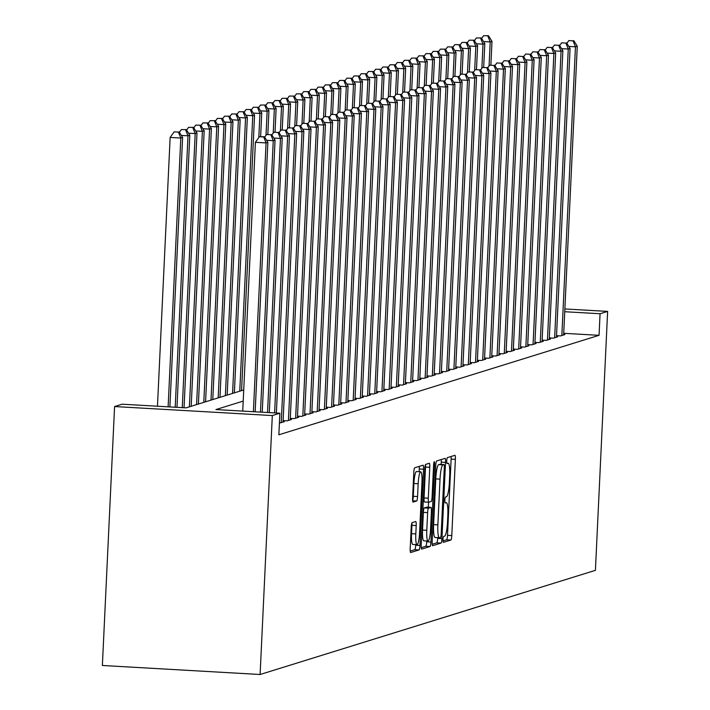 <?xml version="1.0" encoding="UTF-8"?>
<svg xmlns="http://www.w3.org/2000/svg" width="710" height="710" viewBox="0 0 710 710"><rect width="100%" height="100%" fill="white"/><g stroke="black" fill="none" stroke-linecap="round" stroke-linejoin="round"><path stroke-width="1.06" d="M443.013 539.556A2.973 0.488 93.3 0 0 443.342 542.378A2.973 0.488 93.3 0 0 443.368 542.369L450.877 540.044A4.251 0.692 93.3 0 0 451.782 535.58L455.376 459.334A4.251 0.692 93.3 0 0 454.915 455.314A4.251 0.692 93.3 0 0 454.87 455.314L447.362 457.648A2.973 0.488 93.3 0 0 446.732 460.772A2.973 0.488 93.3 0 0 447.051 463.586A2.973 0.488 93.3 0 0 447.087 463.577L448.054 463.275A13.596 2.219 93.3 0 1 448.196 463.257A13.596 2.219 93.3 0 1 449.678 476.135L449.377 482.489A13.596 2.219 93.3 0 1 446.475 496.743L445.507 497.044A2.973 0.488 93.3 0 0 444.868 500.159A2.973 0.488 93.3 0 0 445.197 502.982A2.973 0.488 93.3 0 0 445.223 502.973L446.199 502.671A13.596 2.219 93.3 0 1 446.333 502.653A13.596 2.219 93.3 0 1 447.815 515.531L447.522 521.877A13.596 2.219 93.3 0 1 444.62 536.139L443.652 536.441A2.973 0.488 93.3 0 0 443.013 539.556M412.128 522.649A4.251 0.692 93.3 0 0 411.223 527.104L410.211 548.493A4.251 0.692 93.3 0 0 410.682 552.522A4.251 0.692 93.3 0 0 410.717 552.513L419.06 549.922A4.251 0.692 93.3 0 0 419.965 545.466L423.559 469.221A4.251 0.692 93.3 0 0 423.089 465.201L414.72 467.792A4.251 0.692 93.3 0 0 413.815 472.248L412.59 498.083A4.251 0.692 93.3 0 0 413.06 502.112A4.251 0.692 93.3 0 0 413.096 502.103L416.663 500.994A4.251 0.692 93.3 0 0 417.569 496.538L418.172 483.723A11.369 1.855 93.3 0 1 420.711 471.795A11.369 1.855 93.3 0 1 421.953 482.551L419.583 532.748A11.369 1.855 93.3 0 1 417.045 544.685A11.369 1.855 93.3 0 1 415.811 533.92L416.202 525.56A4.251 0.692 93.3 0 0 415.74 521.53A4.251 0.692 93.3 0 0 415.696 521.539L412.128 522.649M600.065 313.749L599.054 335.324L278.861 434.795L279.882 413.22L272.32 415.563L260.108 674.5L595.415 570.334L607.627 311.406L600.065 313.749L564.743 311.726M432.177 541.677A4.251 0.692 93.3 0 0 432.647 545.697A4.251 0.692 93.3 0 0 432.683 545.688L441.017 543.097A4.251 0.692 93.3 0 0 441.931 538.641L445.525 462.396A4.251 0.692 93.3 0 0 445.055 458.376L436.685 460.967A4.251 0.692 93.3 0 0 435.771 465.423L432.177 541.677M430.038 546.514L421.704 549.105A4.251 0.692 93.3 0 1 421.66 549.105A4.251 0.692 93.3 0 1 421.199 545.085L424.793 468.84A4.251 0.692 93.3 0 1 425.698 464.384L429.266 463.275A4.251 0.692 93.3 0 1 429.31 463.266A4.251 0.692 93.3 0 1 429.772 467.286L428.316 498.216A4.251 0.692 93.3 0 0 428.778 502.236A4.251 0.692 93.3 0 0 428.822 502.227L431.183 501.491A4.251 0.692 93.3 0 0 432.088 497.035L433.615 464.846A2.973 0.488 93.3 0 1 434.271 461.722A2.973 0.488 93.3 0 1 434.6 464.535L430.943 542.058A4.251 0.692 93.3 0 1 430.038 546.514L425.778 546.265L421.225 547.685M556.525 335.67L560.589 335.91L564.903 334.57L563.669 334.499M549.327 337.907L553.392 338.146L557.714 336.797L556.471 336.726M542.129 340.143L546.194 340.374L550.516 339.034L549.274 338.963M534.941 342.38L539.005 342.611L543.319 341.27L542.085 341.199M527.743 344.616L531.808 344.847L536.121 343.507L534.887 343.436M520.545 346.853L524.61 347.083L528.932 345.743L527.69 345.672M513.348 349.089L517.413 349.32L521.735 347.98L520.492 347.909M506.159 351.317L510.224 351.556L514.537 350.216L513.303 350.145M498.961 353.553L503.026 353.793L507.339 352.444L506.106 352.373M491.764 355.79L495.828 356.021L500.151 354.68L498.908 354.609M484.566 358.026L488.64 358.257L492.953 356.917L491.719 356.846M477.377 360.263L481.442 360.494L485.755 359.154L484.522 359.082M470.18 362.499L474.245 362.73L478.567 361.39L477.324 361.319M462.982 364.736L467.047 364.967L471.369 363.627L470.127 363.555M455.784 366.964L459.858 367.203L464.171 365.863L462.938 365.792M448.596 369.2L452.661 369.44L456.974 368.091L455.74 368.02M441.398 371.436L445.463 371.667L449.785 370.327L448.542 370.256M434.2 373.673L438.265 373.904L442.587 372.564L441.345 372.493M427.012 375.909L431.077 376.14L435.39 374.8L434.156 374.729M419.814 378.146L423.879 378.377L428.192 377.037L426.958 376.966M412.616 380.382L416.681 380.613L421.003 379.273L419.761 379.202M405.419 382.619L409.484 382.85L413.806 381.51L412.563 381.439M398.23 384.847L402.295 385.086L406.608 383.737L405.374 383.666M391.033 387.083L395.097 387.314L399.411 385.974L398.177 385.903M383.835 389.32L387.9 389.55L392.222 388.21L390.979 388.139M376.637 391.556L380.702 391.787L385.024 390.447L383.79 390.376M369.448 393.793L373.513 394.023L377.827 392.683L376.593 392.612M362.251 396.029L366.316 396.26L370.629 394.92L369.395 394.849M355.053 398.266L359.118 398.496L363.44 397.156L362.198 397.085M347.856 400.493L351.929 400.733L356.242 399.384L355.009 399.313M340.667 402.73L344.732 402.961L349.045 401.62L347.811 401.549M333.469 404.966L337.534 405.197L341.856 403.857L340.614 403.786M326.272 407.203L330.336 407.433L334.658 406.093L333.416 406.022M319.083 409.439L323.148 409.67L327.461 408.33L326.227 408.259M311.885 411.676L315.95 411.906L320.263 410.566L319.03 410.495M304.688 413.912L308.752 414.143L313.075 412.803L311.832 412.732M297.49 416.14L301.555 416.38L305.877 415.03L304.634 414.968M290.301 418.376L294.366 418.607L298.679 417.267L297.446 417.196M283.104 420.613L287.168 420.844L291.482 419.503L290.248 419.433M279.412 423.053L284.293 421.74L283.05 421.669M599.054 335.324L563.722 333.309M243.725 389.95L186.091 407.859L122.138 404.203L114.585 406.546L102.373 665.483L260.108 674.5M114.585 406.546L272.32 415.563M243.202 401.088L215.929 409.563L279.882 413.22M607.627 311.406L564.876 308.957M443.005 540.913L446.608 539.795A4.251 0.692 93.3 0 0 447.513 535.34L451.107 459.095A4.251 0.692 93.3 0 0 451.081 456.495M441.15 464.384L441.256 462.148A4.251 0.692 93.3 0 0 441.229 459.556M432.212 544.268L436.756 542.857A4.251 0.692 93.3 0 0 437.662 538.402L437.697 537.647M440.519 537.408A2.973 0.488 93.3 0 0 441.158 534.293L444.309 467.366A2.973 0.488 93.3 0 0 443.99 464.544A2.973 0.488 93.3 0 0 443.963 464.553L442.933 464.872A13.596 2.219 93.3 0 0 440.031 479.126L437.875 524.876A13.596 2.219 93.3 0 0 439.366 537.745A13.596 2.219 93.3 0 0 439.499 537.727L440.519 537.408M439.756 464.313A2.973 0.488 93.3 0 0 439.73 464.304A2.973 0.488 93.3 0 0 439.694 464.304L443.963 464.553L438.673 464.624A13.596 2.219 93.3 0 0 435.771 478.886L440.031 479.126M439.233 537.71L435.239 537.488A13.596 2.219 93.3 0 1 435.097 537.505A13.596 2.219 93.3 0 1 433.615 524.628L435.771 478.886M428.733 502.227L424.553 501.988A4.251 0.692 93.3 0 0 424.553 501.988A4.251 0.692 93.3 0 1 424.048 497.967L425.512 467.047A4.251 0.692 93.3 0 0 425.494 464.615M428.547 502.218L428.308 507.268M426.719 540.984L426.683 541.81L430.943 542.058M426.799 530.299A11.369 1.855 93.3 0 0 428.041 541.055A11.369 1.855 93.3 0 0 430.579 529.128L431.414 511.44A4.251 0.692 93.3 0 0 430.952 507.419A4.251 0.692 93.3 0 0 430.908 507.428L428.538 508.156A4.251 0.692 93.3 0 0 427.633 512.611L426.799 530.299L422.539 530.059A11.369 1.855 93.3 0 0 423.781 540.816L428.041 541.055M426.728 507.188A4.251 0.692 93.3 0 0 426.683 507.171A4.251 0.692 93.3 0 0 426.648 507.18L430.908 507.428M422.539 530.059L423.373 512.371A4.251 0.692 93.3 0 1 424.278 507.916L426.648 507.18L430.952 507.419M425.778 546.265A4.251 0.692 93.3 0 0 426.683 541.81M417.045 544.685L412.785 544.437A11.369 1.855 93.3 0 1 411.543 533.68L411.942 525.311A4.251 0.692 93.3 0 0 411.924 522.879M420.711 471.795L416.45 471.547A11.369 1.855 93.3 0 0 413.912 483.483L418.172 483.723M412.608 500.523A4.251 0.692 93.3 0 0 413.309 496.299L413.912 483.483M419.166 471.706L419.29 468.973A4.251 0.692 93.3 0 0 419.264 466.381M410.247 551.093L414.791 549.682A4.251 0.692 93.3 0 0 415.696 545.227L415.732 544.606M490.885 64.992L491.994 41.366L490.202 41.925L489.066 66.021M488.524 35.74L483.546 35.722L488.524 35.74L491.994 41.366M487.805 35.97L490.202 41.925L483.537 41.544M481.611 38.429L483.546 35.722M561.85 335.519L575.464 46.807L577.265 46.248L563.642 334.96M573.068 40.843L568.808 40.594L573.068 40.843L575.464 46.807L568.799 46.425M568.808 40.594L566.873 43.301M577.265 46.248L573.786 40.621M483.688 67.228L484.806 43.603L483.004 44.162L481.868 68.258M481.327 37.976L476.348 37.958L481.327 37.976L484.806 43.603M480.608 38.207L483.004 44.162L476.339 43.78M474.413 40.665L476.348 37.958M476.49 69.465L477.608 45.839L475.806 46.398L474.671 70.485M474.138 40.213L469.15 40.195L474.138 40.213L477.608 45.839M473.419 40.434L475.806 46.398L469.141 46.017M467.216 42.902L469.15 40.195M469.301 71.701L470.41 48.076L468.618 48.635L467.482 72.722M466.94 42.449L461.961 42.431L466.94 42.449L470.41 48.076M466.222 42.671L468.618 48.635L461.944 48.253M460.027 45.138L461.961 42.431M462.103 73.929L463.222 50.312L461.42 50.871L460.284 74.958M459.743 44.686L454.764 44.668L459.743 44.686L463.222 50.312M459.024 44.907L461.42 50.871L454.755 50.49M452.829 47.366L454.764 44.668M554.652 337.747L568.266 49.034L570.068 48.475L556.454 337.188M565.879 43.079L561.61 42.831L565.879 43.079L568.266 49.034L561.601 48.653M561.61 42.831L559.675 45.538M570.068 48.475L566.598 42.857M547.454 339.983L561.069 51.271L562.87 50.712L549.256 339.424M558.681 45.316L554.412 45.067L558.681 45.316L561.069 51.271L554.403 50.889M554.412 45.067L552.478 47.774M562.87 50.712L559.4 45.085M540.266 342.22L553.88 53.507L555.673 52.948L542.058 341.661M551.484 47.552L547.224 47.304L551.484 47.552L553.88 53.507L547.215 53.126M547.224 47.304L545.289 50.011M555.673 52.948L552.202 47.322M533.068 344.457L546.682 55.744L548.484 55.185L534.87 343.897M544.286 49.78L540.026 49.54L544.286 49.78L546.682 55.744L540.017 55.362M540.026 49.54L538.091 52.247M548.484 55.185L545.005 49.558M454.906 76.165L456.024 52.549L454.222 53.108L453.086 77.195M452.554 46.922L447.566 46.895L452.554 46.922L456.024 52.549M451.826 47.144L454.222 53.108L447.557 52.726M445.631 49.602L447.566 46.895M525.87 346.693L539.485 57.98L541.286 57.421L527.672 346.134M537.097 52.016L532.828 51.777L537.097 52.016L539.485 57.98L532.819 57.599M532.828 51.777L530.894 54.484M541.286 57.421L537.816 51.794M447.717 78.402L448.827 54.776L447.025 55.336L445.889 79.431M445.356 49.159L440.369 49.132L445.356 49.159L448.827 54.776M444.637 49.38L447.025 55.336L440.36 54.954M438.434 51.839L440.369 49.132M518.673 348.93L532.287 60.217L534.089 59.658L520.474 348.37M529.9 54.253L525.631 54.013L529.9 54.253L532.287 60.217L525.622 59.835M525.631 54.013L523.696 56.711M534.089 59.658L530.618 54.031M440.519 80.638L441.629 57.013L439.836 57.572L438.7 81.668M438.159 51.386L433.18 51.368L438.159 51.386L441.629 57.013M437.44 51.617L439.836 57.572L433.162 57.19M431.245 54.075L433.18 51.368M511.484 351.166L525.098 62.453L526.891 61.894L513.277 350.607M522.702 56.489L518.442 56.241L522.702 56.489L525.098 62.453L518.433 62.072M518.442 56.241L516.507 58.948M526.891 61.894L523.421 56.267M433.322 82.875L434.44 59.25L432.639 59.809L431.502 83.904M430.961 53.623L425.982 53.605L430.961 53.623L434.44 59.25M430.242 53.853L432.639 59.809L425.973 59.427M424.048 56.312L425.982 53.605M504.286 353.394L517.901 64.681L519.702 64.122L506.088 352.834M515.504 58.726L511.244 58.477L515.504 58.726L517.901 64.681L511.235 64.299M511.244 58.477L509.31 61.184M519.702 64.122L516.223 58.504M426.124 85.111L427.242 61.486L425.441 62.045L424.305 86.132M423.772 55.859L418.785 55.841L423.772 55.859L427.242 61.486M423.053 56.081L425.441 62.045L418.776 61.663M416.85 58.548L418.785 55.841M497.089 355.63L510.703 66.918L512.505 66.358L498.89 355.071M508.316 60.962L504.047 60.714L508.316 60.962L510.703 66.918L504.038 66.536M504.047 60.714L502.112 63.421M512.505 66.358L509.034 60.732M418.935 87.348L420.045 63.722L418.243 64.282L417.107 88.368M416.575 58.096L411.587 58.078L416.575 58.096L420.045 63.722M415.856 58.318L418.243 64.282L411.578 63.9M409.652 60.785L411.587 58.078M489.891 357.867L503.514 69.154L505.307 68.595L491.693 357.308M501.118 63.199L496.858 62.95L501.118 63.199L503.514 69.154L496.84 68.772M496.858 62.95L494.923 65.657M505.307 68.595L501.837 62.968M411.738 89.575L412.847 65.959L411.055 66.518L409.918 90.605M409.377 60.332L404.398 60.314L409.377 60.332L412.847 65.959M408.658 60.554L411.055 66.518L404.389 66.136M402.464 63.012L404.398 60.314M482.702 360.103L496.317 71.39L498.109 70.831L484.495 359.544M493.92 65.426L489.66 65.187L493.92 65.426L496.317 71.39L489.651 71.009M489.66 65.187L487.726 67.894M498.109 70.831L494.639 65.205M404.54 91.812L405.658 68.195L403.857 68.755L402.721 92.841M402.18 62.569L397.201 62.542L402.18 62.569L405.658 68.195M401.461 62.791L403.857 68.755L397.192 68.373M395.266 65.249L397.201 62.542M475.505 362.34L489.119 73.627L490.921 73.068L477.306 361.78M486.723 67.663L482.463 67.423L486.723 67.663L489.119 73.627L482.454 73.245M482.463 67.423L480.528 70.13M490.921 73.068L487.442 67.441M397.343 94.048L398.461 70.423L396.659 70.982L395.523 95.078M394.991 64.805L390.003 64.779L394.991 64.805L398.461 70.423M394.272 65.027L396.659 70.982L389.994 70.609M388.068 67.486L390.003 64.779M468.307 364.576L481.921 75.864L483.723 75.304L470.109 364.017M479.534 69.9L475.265 69.66L479.534 69.9L481.921 75.864L475.256 75.482M475.265 69.66L473.33 72.358M483.723 75.304L480.253 69.678M390.154 96.285L391.263 72.66L389.462 73.219L388.326 97.314M387.793 67.033L382.805 67.015L387.793 67.033L391.263 72.66M387.074 67.264L389.462 73.219L382.796 72.837M380.871 69.722L382.805 67.015M461.109 366.813L474.733 78.1L476.525 77.541L462.911 366.253M472.336 72.136L468.076 71.896L472.336 72.136L474.733 78.1L468.059 77.718M468.076 71.896L466.142 74.594M476.525 77.541L473.055 71.914M382.956 98.521L384.066 74.896L382.273 75.455L381.137 99.551M380.595 69.269L375.617 69.252L380.595 69.269L384.066 74.896M379.877 69.5L382.273 75.455L375.608 75.074M373.682 71.959L375.617 69.252M453.921 369.04L467.535 80.328L469.337 79.768L455.714 368.49M465.139 74.372L460.879 74.124L465.139 74.372L467.535 80.328L460.87 79.955M460.879 74.124L458.944 76.831M469.337 79.768L465.858 74.151M375.759 100.758L376.877 77.133L375.075 77.692L373.939 101.778M373.398 71.506L368.419 71.488L373.398 71.506L376.877 77.133M372.679 71.728L375.075 77.692L368.41 77.31M366.484 74.195L368.419 71.488M446.723 371.277L460.337 82.564L462.139 82.005L448.525 370.718M457.941 76.609L453.681 76.361L457.941 76.609L460.337 82.564L453.672 82.182M453.681 76.361L451.746 79.067M462.139 82.005L458.669 76.387M368.561 102.994L369.679 79.369L367.878 79.928L366.742 104.015M366.209 73.742L361.221 73.725L366.209 73.742L369.679 79.369M365.49 73.964L367.878 79.928L361.212 79.547M359.287 76.431L361.221 73.725M439.525 373.513L453.14 84.801L454.941 84.242L441.327 372.954M450.752 78.846L446.483 78.597L450.752 78.846L453.14 84.801L446.475 84.419M446.483 78.597L444.549 81.304M454.941 84.242L451.471 78.615M361.372 105.222L362.482 81.606L360.689 82.165L359.553 106.251M359.011 75.979L354.033 75.961L359.011 75.979L362.482 81.606M358.293 76.201L360.689 82.165L354.015 81.783M352.098 78.659L354.033 75.961M432.337 375.75L445.951 87.037L447.744 86.478L434.13 375.191M443.555 81.073L439.295 80.834L443.555 81.073L445.951 87.037L439.277 86.655M439.295 80.834L437.36 83.54M447.744 86.478L444.274 80.851M354.175 107.458L355.284 83.842L353.491 84.401L352.355 108.488M351.814 78.215L346.835 78.198L351.814 78.215L355.284 83.842M351.095 78.437L353.491 84.401L346.826 84.02M344.9 80.896L346.835 78.198M425.139 377.986L438.753 89.274L440.555 88.714L426.932 377.427M436.357 83.31L432.097 83.07L436.357 83.31L438.753 89.274L432.088 88.892M432.097 83.07L430.162 85.777M440.555 88.714L437.076 83.088M346.977 109.695L348.095 86.079L346.294 86.629L345.158 110.724M344.616 80.452L339.637 80.425L344.616 80.452L348.095 86.079M343.897 80.674L346.294 86.629L339.628 86.256M337.703 83.132L339.637 80.425M417.942 380.223L431.556 91.51L433.357 90.951L419.743 379.664M429.168 85.546L424.899 85.306L429.168 85.546L431.556 91.51L424.891 91.129M424.899 85.306L422.965 88.004M433.357 90.951L429.887 85.324M339.779 111.931L340.898 88.306L339.096 88.865L337.96 112.961M337.427 82.688L332.44 82.662L337.427 82.688L340.898 88.306M336.709 82.91L339.096 88.865L332.431 88.484M330.505 85.369L332.44 82.662M410.744 382.459L424.358 93.747L426.16 93.188L412.545 381.9M421.971 87.783L417.702 87.543L421.971 87.783L424.358 93.747L417.693 93.365M417.702 87.543L415.767 90.241M426.16 93.188L422.69 87.561M332.591 114.168L333.7 90.543L331.907 91.102L330.771 115.198M330.23 84.916L325.251 84.898L330.23 84.916L333.7 90.543M329.511 85.147L331.907 91.102L325.233 90.72M323.316 87.605L325.251 84.898M403.555 384.687L417.169 95.974L418.962 95.424L405.348 384.137M414.773 90.019L410.513 89.771L414.773 90.019L417.169 95.974L410.504 95.601M410.513 89.771L408.578 92.477M418.962 95.424L415.492 89.797M325.393 116.404L326.511 92.779L324.71 93.338L323.574 117.425M323.032 87.153L318.053 87.135L323.032 87.153L326.511 92.779M322.313 87.374L324.71 93.338L318.044 92.957M316.119 89.842L318.053 87.135M396.358 386.923L409.972 98.211L411.773 97.652L398.159 386.364M407.575 92.256L403.315 92.007L407.575 92.256L409.972 98.211L403.307 97.829M403.315 92.007L401.381 94.714M411.773 97.652L408.294 92.034M318.195 118.641L319.314 95.016L317.512 95.575L316.376 119.662M315.844 89.389L310.856 89.371L315.844 89.389L319.314 95.016M315.116 89.611L317.512 95.575L310.847 95.193M308.921 92.078L310.856 89.371M389.16 389.16L402.774 100.447L404.576 99.888L390.961 388.601M400.387 94.492L396.118 94.244L400.387 94.492L402.774 100.447L396.109 100.066M396.118 94.244L394.183 96.95M404.576 99.888L401.106 94.261M311.007 120.869L312.116 97.252L310.314 97.811L309.178 121.898M308.646 91.625L303.658 91.608L308.646 91.625L312.116 97.252M307.927 91.847L310.314 97.811L303.649 97.43M301.723 94.315L303.658 91.608M381.962 391.396L395.585 102.684L397.378 102.125L383.764 390.837M393.189 96.72L388.92 96.48L393.189 96.72L395.585 102.684L388.911 102.302M388.92 96.48L386.986 99.187M397.378 102.125L393.908 96.498M303.809 123.105L304.918 99.489L303.126 100.048L301.99 124.135M301.448 93.862L296.469 93.844L301.448 93.862L304.918 99.489M300.729 94.084L303.126 100.048L296.452 99.666M294.535 96.542L296.469 93.844M374.773 393.633L388.388 104.92L390.18 104.361L376.566 393.074M385.991 98.956L381.731 98.717L385.991 98.956L388.388 104.92L381.723 104.539M381.731 98.717L379.797 101.423M390.18 104.361L386.71 98.734M296.611 125.342L297.73 101.725L295.928 102.275L294.792 126.371M294.251 96.099L289.272 96.072L294.251 96.099L297.73 101.725M293.532 96.32L295.928 102.275L289.263 101.903M287.337 98.779L289.272 96.072M367.576 395.869L381.19 107.157L382.992 106.598L369.377 395.31M378.794 101.193L374.534 100.953L378.794 101.193L381.19 107.157L374.525 106.775M374.534 100.953L372.599 103.66M382.992 106.598L379.513 100.971M289.414 127.578L290.532 103.953L288.73 104.512L287.594 128.608M287.062 98.335L282.074 98.308L287.062 98.335L290.532 103.953M286.343 98.557L288.73 104.512L282.065 104.13M280.139 101.015L282.074 98.308M360.378 398.106L373.992 109.393L375.794 108.834L362.18 397.547M371.605 103.429L367.336 103.19L371.605 103.429L373.992 109.393L367.327 109.012M367.336 103.19L365.401 105.888M375.794 108.834L372.324 103.207M282.225 129.815L283.334 106.189L281.533 106.748L280.397 130.844M279.864 100.563L274.877 100.545L279.864 100.563L283.334 106.189M279.145 100.793L281.533 106.748L274.868 106.367M272.942 103.252L274.877 100.545M353.181 400.342L366.804 111.621L368.596 111.071L354.982 399.783M364.408 105.666L360.147 105.417L364.408 105.666L366.804 111.621L360.13 111.248M360.147 105.417L358.213 108.124M368.596 111.071L365.126 105.444M275.027 132.051L276.137 108.426L274.344 108.985L273.208 133.072M272.667 102.799L267.688 102.781L272.667 102.799L276.137 108.426M271.948 103.021L274.344 108.985L267.679 108.603M265.753 105.488L267.688 102.781M345.992 402.57L359.606 113.857L361.408 113.298L347.785 402.011M357.21 107.902L352.95 107.654L357.21 107.902L359.606 113.857L352.941 113.476M352.95 107.654L351.015 110.361M361.408 113.298L357.929 107.68M267.83 134.288L268.948 110.662L267.146 111.221L266.01 135.308M265.469 105.036L260.49 105.018L265.469 105.036L268.948 110.662M264.75 105.257L267.146 111.221L260.481 110.84M258.555 107.725L260.49 105.018M338.794 404.806L352.408 116.094L354.21 115.535L340.596 404.247M350.012 110.139L345.752 109.89L350.012 110.139L352.408 116.094L345.743 115.712M345.752 109.89L343.817 112.597M354.21 115.535L350.74 109.908M260.632 136.524L261.75 112.899L259.949 113.458L258.813 137.545M258.28 107.272L253.292 107.254L258.28 107.272L261.75 112.899M257.561 107.494L259.949 113.458L253.284 113.076M251.358 109.961L253.292 107.254M331.597 407.043L345.211 118.33L347.012 117.771L333.398 406.484M342.823 112.366L338.555 112.127L342.823 112.366L345.211 118.33L338.546 117.949M338.555 112.127L336.62 114.834M347.012 117.771L343.542 112.144M241.56 390.624L254.553 115.135L252.751 115.695L239.767 391.183M251.083 109.509L246.095 109.491L251.083 109.509L254.553 115.135M250.364 109.73L252.751 115.695L246.086 115.313M244.16 112.189L246.095 109.491M324.399 409.279L338.022 120.567L339.815 120.008L326.201 408.72M335.626 114.603L331.366 114.363L335.626 114.603L338.022 120.567L331.348 120.185M331.366 114.363L329.431 117.07M339.815 120.008L336.345 114.381M234.371 392.861L247.355 117.372L245.562 117.922L232.569 393.42M243.885 111.745L238.906 111.718L243.885 111.745L247.355 117.372M243.166 111.967L245.562 117.922L238.897 117.549M236.971 114.425L238.906 111.718M317.21 411.516L330.825 122.803L332.626 122.244L319.003 410.957M328.428 116.839L324.168 116.6L328.428 116.839L330.825 122.803L324.159 122.422M324.168 116.6L322.233 119.307M332.626 122.244L329.147 116.617M227.173 395.097L240.166 119.599L238.365 120.159L225.372 395.647M236.687 113.982L231.708 113.955L236.687 113.982L240.166 119.599M235.968 114.204L238.365 120.159L231.7 119.777M229.774 116.662L231.708 113.955M310.013 413.752L323.627 125.04L325.428 124.481L311.814 413.193M321.231 119.076L316.971 118.836L321.231 119.076L323.627 125.04L316.962 124.658M316.971 118.836L315.036 121.534M325.428 124.481L321.958 118.854M219.976 397.325L232.969 121.836L231.167 122.395L218.174 397.884M229.499 116.209L224.511 116.191L229.499 116.209L232.969 121.836M228.78 116.44L231.167 122.395L224.502 122.013M222.576 118.898L224.511 116.191M302.815 415.989L316.429 127.276L318.231 126.717L304.617 415.43M314.042 121.312L309.773 121.064L314.042 121.312L316.429 127.276L309.764 126.895M309.773 121.064L307.838 123.771M318.231 126.717L314.761 121.09M212.778 399.561L225.771 124.073L223.978 124.632L210.985 400.12M222.301 118.446L217.322 118.428L222.301 118.446L225.771 124.073M221.582 118.668L223.978 124.632L217.304 124.25M215.387 121.135L217.322 118.428M295.626 418.217L309.24 129.504L311.033 128.945L297.419 417.658M306.844 123.549L302.584 123.3L306.844 123.549L309.24 129.504L302.575 129.122M302.584 123.3L300.649 126.007M311.033 128.945L307.563 123.327M205.589 401.798L218.582 126.309L216.781 126.868L203.788 402.357M215.103 120.682L210.124 120.665L215.103 120.682L218.582 126.309M214.385 120.904L216.781 126.868L210.116 126.487M208.19 123.371L210.124 120.665M288.429 420.453L302.043 131.74L303.844 131.181L290.221 419.894M299.647 125.785L295.387 125.537L299.647 125.785L302.043 131.74L295.378 131.359M295.387 125.537L293.452 128.244M303.844 131.181L300.365 125.555M198.392 404.034L211.385 128.546L209.583 129.105L196.59 404.593M207.915 122.919L202.927 122.901L207.915 122.919L211.385 128.546M207.187 123.141L209.583 129.105L202.918 128.723M200.992 125.608L202.927 122.901M281.231 422.69L294.845 133.977L296.647 133.418L283.033 422.13M292.458 128.013L288.189 127.773L292.458 128.013L294.845 133.977L288.18 133.595M288.189 127.773L286.254 130.48M296.647 133.418L293.177 127.791M191.194 406.271L204.187 130.782L202.385 131.341L189.392 406.83M200.717 125.155L195.729 125.137L200.717 125.155L204.187 130.782M199.998 125.377L202.385 131.341L195.72 130.959M193.794 127.835L195.729 125.137M274.601 412.918L287.648 136.213L289.449 135.654L276.367 413.016M285.26 130.249L280.991 130.01L285.26 130.249L287.648 136.213L280.983 135.832M280.991 130.01L279.057 132.717M289.449 135.654L285.979 130.028M184.041 407.735L196.989 133.018L195.197 133.578L182.266 407.638M193.519 127.392L188.54 127.365L193.519 127.392L196.989 133.018M192.8 127.614L195.197 133.578L188.523 133.196M186.606 130.072L188.54 127.365M267.528 412.51L280.459 138.45L282.252 137.891L269.303 412.616M278.063 132.486L273.803 132.246L278.063 132.486L280.459 138.45L273.794 138.068M273.803 132.246L271.868 134.953M282.252 137.891L278.781 132.264M176.968 407.336L189.801 135.246L187.999 135.805L175.201 407.229M186.322 129.628L181.343 129.602L186.322 129.628L189.801 135.246M185.603 129.85L187.999 135.805L181.334 135.424M179.408 132.309L181.343 129.602M260.464 412.111L273.261 140.686L275.063 140.127L262.23 412.208M270.865 134.722L266.605 134.483L270.865 134.722L273.261 140.686L266.596 140.305M266.605 134.483L264.67 137.181M275.063 140.127L271.584 134.501M169.894 406.928L182.603 137.483L180.801 138.042L170.143 137.438L157.469 406.218M178.405 132.087L174.145 131.838L178.405 132.087L180.801 138.042L168.128 406.83M179.133 131.856L182.603 137.483M170.143 137.438L174.145 131.838M253.39 411.702L266.064 142.923L267.865 142.364L255.156 411.8M242.731 411.09L255.405 142.311L266.064 142.923L263.676 136.959L264.395 136.737L259.407 136.71L263.676 136.959M259.407 136.71L255.405 142.311M267.865 142.364L264.395 136.737M446.847 463.213L448.054 463.275M451.107 459.095L455.376 459.334M447.513 535.34L451.782 535.58M446.608 539.795L450.877 540.044M441.256 462.148L445.525 462.396M437.662 538.402L441.931 538.641M436.756 542.857L441.017 543.097M438.673 464.624L442.933 464.872M433.615 524.628L437.875 524.876M425.512 467.047L429.772 467.286M424.048 497.967L428.316 498.216M433.632 464.482L434.6 464.535M424.278 507.916L428.538 508.156M423.373 512.371L427.633 512.611M411.942 525.311L416.202 525.56M411.543 533.68L415.811 533.92M413.309 496.299L417.569 496.538M412.625 500.763L416.663 500.994M419.29 468.973L423.559 469.221M415.696 545.227L419.965 545.466M414.791 549.682L419.06 549.922M446.839 463.186L448.196 463.257M435.097 537.505L439.366 537.745M424.518 501.988L428.778 502.236"/></g></svg>
